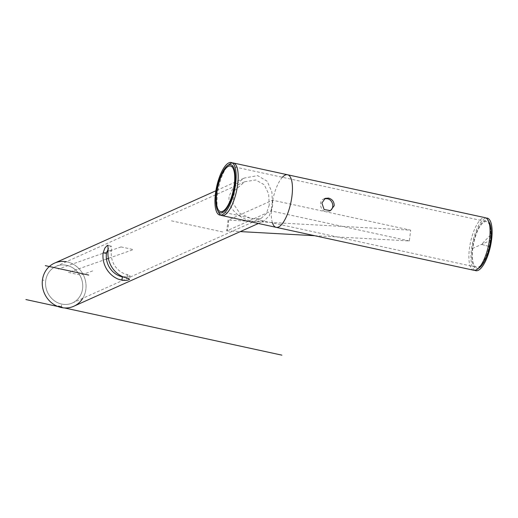 <?xml version="1.0" encoding="UTF-8"?>
<svg xmlns="http://www.w3.org/2000/svg" width="518" height="518" viewBox="0 0 518 518"><rect width="100%" height="100%" fill="white"/><g stroke="black" fill="none" stroke-linecap="round" stroke-linejoin="round"><path stroke-width="0.39" stroke-dasharray="2.59 1.94" d="M123.206 276.897L129.519 276.107C130.542 275.712 129.785 275.22 127.247 274.637L127.331 274.598A20.053 18.298 -114.2 0 1 111.409 251.236L111.325 246.044L109.628 247.021L108.359 248.556M82.582 288.701A20.053 18.298 65.8 0 0 75.032 269.489A20.053 18.298 65.8 0 0 55.95 266.401A20.053 18.298 65.8 0 0 45.791 286.519A20.053 18.298 65.8 0 0 61.636 304.053A20.053 18.298 65.8 0 0 72.358 302.991A20.053 18.298 65.8 0 0 82.582 288.701M269.256 204.999L266.42 213.558L261.182 218.324L251.657 218.849L239.834 213.267L232.744 202.875L234.745 190.384L244.774 181.734L255.73 179.96L264.238 184.738L268.622 193.823L269.256 204.999M129.519 276.107L129.992 275.731L129.532 279.254M121.931 279.96L118.603 279.286M61.648 307.038L62.024 307.122M58.735 306.132L61.953 306.902M253.095 221.445L263.649 221.128L269.269 215.851L272.533 205.711L271.879 192.036L267.197 181.248L257.627 175.615L244.328 178.03L234.343 185.263L229.118 196.277C227.486 210.023 240.948 219.075 253.095 221.445M54.494 263.15A23.614 21.549 -114.2 0 1 83.819 275.88A23.614 21.549 -114.2 0 1 73.815 306.242M272.623 200.201A23.614 21.549 -114.2 0 1 272.533 205.711A23.614 21.549 -114.2 0 1 271.225 210.956L226.852 230.847C228.393 227.324 228.859 223.737 228.25 220.092L272.623 200.201L410.703 230.193L228.25 220.092M123.485 277.098A6.682 1.528 7.4 0 1 125.382 277.441A6.682 1.528 7.4 0 1 126.839 277.81L127.247 274.637M126.839 277.81L127.331 274.598M123.595 277.052L126.916 277.771M324.495 198.718L323.769 198.97C317.165 201.314 321.516 214.899 329.066 211.234L329.752 210.891M229.694 164.044A26.904 9.13 -77.7 0 0 217.547 193.764A26.904 9.13 -77.7 0 0 219.043 213.086M473.769 270.26A26.904 9.13 102.3 0 1 469.438 248.478A26.904 9.13 102.3 0 1 485.191 217.683M489.368 222.572A24.676 8.372 -77.7 0 0 480.037 225.168A24.676 8.372 -77.7 0 0 472.319 248.549A24.676 8.372 -77.7 0 0 479.597 267.547M472.817 248.323A23.336 7.919 -77.7 0 0 476.573 267.223A23.336 7.919 -77.7 0 0 489.27 246.102A23.336 7.919 -77.7 0 0 486.48 221.613A23.336 7.919 -77.7 0 0 472.817 248.323M314.679 235.709L409.311 240.941L410.703 230.193M409.311 240.941L271.225 210.956M226.852 230.847L240.307 231.591M228.114 220.085L226.716 230.84M282.375 177.279A26.904 9.13 -77.7 0 0 272.934 199.113A26.904 9.13 -77.7 0 0 272.468 222.895M222.701 231.96L170.48 220.616M481.526 244.418L489.62 246.594L481.526 244.418L491.226 234.266M474.831 270.312A26.904 9.13 102.3 0 1 472.61 242.482A26.904 9.13 102.3 0 1 486.175 218.084M472.384 248.517L490.74 240.287M490.242 240.514A23.336 7.919 102.3 0 1 474.637 265.883A23.336 7.919 102.3 0 1 479.707 226.858A23.336 7.919 102.3 0 1 490.242 240.514M66.667 265.339A20.053 18.298 -114.2 0 1 78.859 297.844A20.053 18.298 -114.2 0 1 46.931 290.909A20.053 18.298 -114.2 0 1 66.667 265.339A20.053 18.298 -114.2 0 1 78.859 297.844A20.053 18.298 -114.2 0 1 46.931 290.909A20.053 18.298 -114.2 0 1 66.667 265.339A20.053 18.298 -114.2 0 1 78.859 297.844A20.053 18.298 -114.2 0 1 46.931 290.909A20.053 18.298 -114.2 0 1 66.667 265.339M121.031 246.924L133.391 249.566L108.385 258.385M121.063 246.911L108.029 251.508M106.74 251.962L58.217 269.075M106.455 259.065L70.506 271.743M92.703 270.914L80.814 275.11L68.525 272.436L80.419 268.246M61.189 307.498L61.636 304.053A20.053 18.298 -114.2 0 1 45.72 280.691L42.444 279.979M66.336 261.739A23.614 21.549 -114.2 0 1 67.113 261.894A23.614 21.549 -114.2 0 1 82.744 298.336M64.549 307.951L61.228 307.226M111.409 251.236L108.132 250.524M107.893 245.292L111.325 246.044M72.358 302.991L261.182 218.324M55.95 266.401L244.774 181.734M258.391 223.485L263.649 221.128M216.712 190.41L244.328 178.03M325.174 198.362L323.763 198.964M330.478 210.632L329.066 211.234M220.59 211.622L476.573 267.223M230.497 166.013L486.48 221.613"/><path stroke-width="0.78" d="M103.147 252.765L104.908 247.967L107.368 245.383L107.893 245.299L108.132 250.524A23.614 21.549 65.8 0 0 123.595 277.052L123.485 277.098C128.302 278.257 130.167 279.098 129.06 279.642C126.431 280.775 122.98 280.639 118.713 279.241L118.603 279.286A23.614 21.549 65.8 0 1 103.147 252.765L106.423 253.477L108.359 248.556M106.423 253.477A20.053 18.298 -114.2 0 0 122.339 276.839L123.206 276.897M122.339 276.839L121.931 279.96M258.391 223.485L73.815 306.242A23.614 21.549 -114.2 0 1 61.189 307.498L61.648 307.038M42.444 279.979A23.614 21.549 -114.2 0 0 61.189 307.498L62.024 307.122A23.614 21.549 -114.2 0 1 58.735 306.132L57.899 306.507A23.614 21.549 -114.2 0 1 42.444 279.979A23.614 21.549 -114.2 0 1 54.494 263.15L216.712 190.41M61.189 307.498L57.899 306.507M122.416 276.8L122.008 279.973A6.682 1.528 7.4 0 1 120.39 279.675A6.682 1.528 7.4 0 1 118.713 279.241M129.532 279.254L129.06 279.642M334.194 205.737L330.471 210.632L324.119 209.531L321.905 203.069L325.174 198.362L328.561 198.09C332.355 199.229 334.233 201.78 334.194 205.737M329.752 210.891C335.12 208.204 332.841 199.514 327.143 198.698L324.495 198.718M217.702 210.664L219.043 213.086A26.904 9.13 -77.7 0 0 221.879 215.553A26.904 9.13 -77.7 0 0 237.632 184.764A26.904 9.13 -77.7 0 0 233.301 162.976A26.904 9.13 -77.7 0 0 229.694 164.044L227.473 165.689A24.676 8.372 102.3 0 1 233.722 190.598A24.676 8.372 102.3 0 1 217.702 210.664A24.676 8.372 102.3 0 1 216.33 192.949A24.676 8.372 102.3 0 1 227.473 165.689M233.301 162.976L485.191 217.683A26.904 9.13 102.3 0 1 488.027 220.156A26.904 9.13 102.3 0 1 489.523 239.471A26.904 9.13 102.3 0 1 477.376 269.192A26.904 9.13 102.3 0 1 473.769 270.26L221.879 215.553M216.828 192.722A23.336 7.919 -77.7 0 0 220.59 211.622A23.336 7.919 -77.7 0 0 233.281 190.501A23.336 7.919 -77.7 0 0 230.497 166.013A23.336 7.919 -77.7 0 0 216.828 192.722M477.376 269.192L479.597 267.547A24.676 8.372 -77.7 0 0 489.711 246.199A24.676 8.372 -77.7 0 0 489.368 222.572L488.027 220.156M240.307 231.591L314.679 235.709M272.468 222.895A26.904 9.13 -77.7 0 0 282.686 223.187A26.904 9.13 -77.7 0 0 291.899 196.549A26.904 9.13 -77.7 0 0 282.375 177.279M235.58 184.317A26.904 9.13 -77.7 0 0 223.439 168.577A26.904 9.13 -77.7 0 0 217.599 213.565A26.904 9.13 -77.7 0 0 235.58 184.317M489.62 246.594L490.429 246.814L489.62 246.594M486.175 218.084A26.904 9.13 102.3 0 1 491.569 239.918A26.904 9.13 102.3 0 1 474.831 270.312M491.226 234.266L492.1 233.346M490.74 240.287L491.569 239.918M108.029 251.508L106.74 251.962M45.286 265.637L88.701 275.064L45.286 265.637M108.385 258.385L106.455 259.065M82.744 298.336A23.614 21.549 -114.2 0 1 55.523 305.419A23.614 21.549 -114.2 0 1 42.936 277.357A23.614 21.549 -114.2 0 1 66.336 261.739M281.889 355.154L64.549 307.951M61.228 307.226L25.9 299.553"/></g></svg>
